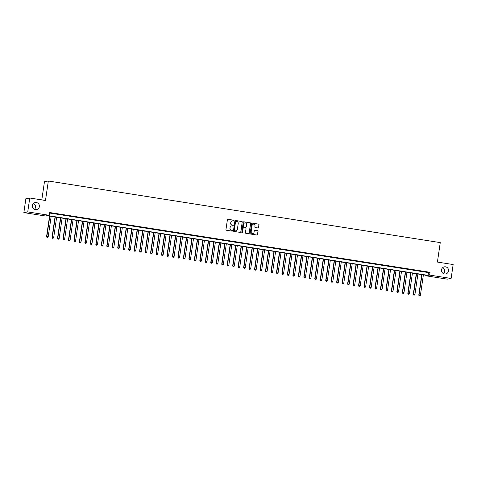 <?xml version="1.0" encoding="UTF-8"?>
<svg xmlns="http://www.w3.org/2000/svg" width="477" height="477" viewBox="0 0 477 477"><rect width="100%" height="100%" fill="white"/><g stroke="black" fill="none" stroke-linecap="round" stroke-linejoin="round"><path stroke-width="0.72" d="M234.046 220.654A0.388 0.382 80 0 0 233.724 220.213L228.018 219.313A0.555 0.543 80 0 0 227.398 219.778L225.967 229.604A0.555 0.543 80 0 0 226.426 230.236L232.132 231.13A0.388 0.382 80 0 0 232.567 230.808A0.388 0.382 80 0 0 232.245 230.367L231.506 230.254A1.771 1.735 80 0 1 230.039 228.233L230.158 227.416A1.771 1.735 80 0 1 232.138 225.937L232.871 226.056A0.388 0.382 80 0 0 233.307 225.734A0.388 0.382 80 0 0 232.985 225.293L232.245 225.174A1.771 1.735 80 0 1 230.785 223.158L230.904 222.336A1.771 1.735 80 0 1 232.877 220.863L233.617 220.976A0.388 0.382 80 0 0 234.046 220.654M233.682 220.982A0.388 0.382 80 0 0 233.623 220.231L227.911 219.337A0.555 0.543 80 0 0 227.791 219.331M232.204 231.136A0.388 0.382 80 0 0 232.138 230.385L231.506 230.254M232.943 226.062A0.388 0.382 80 0 0 232.883 225.311L232.245 225.174M441.517 269.833A3.607 3.542 80 0 0 445.643 273.935A3.607 3.542 80 0 0 448.523 270.93A3.607 3.542 80 0 0 444.397 266.834A3.607 3.542 80 0 0 441.517 269.833M443.598 273.673A3.607 3.542 80 0 0 442.561 267.776M32.358 205.533A3.607 3.542 80 0 0 36.485 209.636A3.607 3.542 80 0 0 39.364 206.636A3.607 3.542 80 0 0 35.238 202.534A3.607 3.542 80 0 0 32.358 205.533M34.439 209.373A3.607 3.542 80 0 0 33.402 203.476M258.003 227.964A0.555 0.543 80 0 0 258.617 227.505L259.017 224.745A0.555 0.543 80 0 0 258.564 224.112L252.22 223.117A0.555 0.543 80 0 0 251.606 223.582L250.169 233.408A0.555 0.543 80 0 0 250.628 234.04L256.972 235.036A0.555 0.543 80 0 0 257.586 234.577L258.069 231.244A0.555 0.543 80 0 0 257.616 230.612L254.903 230.188A0.555 0.543 80 0 0 254.283 230.647L254.044 232.299A1.479 1.455 80 0 1 252.864 233.533A1.479 1.455 80 0 1 251.17 231.846L252.112 225.377A1.479 1.455 80 0 1 253.293 224.148A1.479 1.455 80 0 1 254.986 225.83L254.831 226.909A0.555 0.543 80 0 0 255.284 227.541L258.003 227.964M23.85 212.605L25.877 198.694L29.759 198.015L45.494 200.489L48.338 181.016L440.253 242.602L437.415 262.076L453.15 264.544L451.123 278.455L447.241 279.14L425.758 275.76L427.332 275.485L46.907 215.705L45.333 215.98L23.85 212.605L27.732 211.919L49.214 215.294L47.64 215.574L428.066 275.354L429.64 275.08L451.123 278.455M29.759 198.015L27.732 211.919M49.548 213.028L428.471 272.576L430.045 272.295L49.62 212.515L49.214 215.294M430.045 272.295L429.64 275.08M242.31 222.121A0.555 0.543 80 0 0 241.851 221.489L235.513 220.493A0.555 0.543 80 0 0 234.899 220.952L233.462 230.785A0.555 0.543 80 0 0 233.921 231.417L240.259 232.412A0.555 0.543 80 0 0 240.879 231.947L242.203 222.139A0.555 0.543 80 0 0 241.75 221.507L235.405 220.511A0.555 0.543 80 0 0 235.286 220.505M243.866 221.805L250.204 222.801A0.555 0.543 80 0 1 250.663 223.433L249.232 233.259A0.555 0.543 80 0 1 248.612 233.724L245.899 233.295A0.555 0.543 80 0 1 245.44 232.669L246.025 228.68A0.555 0.543 80 0 0 245.566 228.048L243.765 227.767A0.555 0.543 80 0 0 243.151 228.227L242.543 232.377A0.388 0.382 80 0 1 242.238 232.698A0.388 0.382 80 0 1 241.791 232.257L243.252 222.27A0.555 0.543 80 0 1 243.866 221.805L250.204 222.801M54.611 213.553L51.063 213.082L54.611 213.553M60.084 214.411L56.536 213.94L60.084 214.411M65.558 215.27L62.01 214.805L65.558 215.27M71.031 216.135L67.484 215.664L71.031 216.135M76.505 216.993L72.957 216.522L76.505 216.993M81.978 217.852L78.431 217.381L81.978 217.852M87.452 218.716L83.904 218.245L87.452 218.716M92.926 219.575L89.378 219.104L92.926 219.575M98.399 220.434L94.851 219.963L98.399 220.434M103.873 221.292L100.325 220.821L103.873 221.292M109.346 222.157L105.799 221.686L109.346 222.157M114.82 223.015L111.272 222.544L114.82 223.015M120.293 223.874L116.746 223.403L120.293 223.874M125.767 224.733L122.219 224.268L125.767 224.733M131.241 225.597L127.693 225.126L131.241 225.597M136.714 226.456L133.166 225.985L136.714 226.456M142.188 227.314L138.64 226.843L142.188 227.314M147.661 228.173L144.114 227.708L147.661 228.173M153.135 229.038L149.587 228.566L153.135 229.038M158.608 229.896L155.061 229.425L158.608 229.896M164.082 230.755L160.534 230.284L164.082 230.755M169.556 231.613L166.008 231.148L169.556 231.613M175.029 232.478L171.482 232.007L175.029 232.478M180.503 233.336L176.955 232.865L180.503 233.336M185.976 234.195L182.429 233.724L185.976 234.195M191.45 235.054L187.902 234.589L191.45 235.054M196.923 235.918L193.376 235.447L196.923 235.918M202.397 236.777L198.849 236.306L202.397 236.777M207.871 237.635L204.323 237.164L207.871 237.635M213.344 238.5L209.797 238.029L213.344 238.5M218.818 239.359L215.27 238.888L218.818 239.359M224.291 240.217L220.744 239.746L224.291 240.217M229.765 241.076L226.217 240.605L229.765 241.076M235.239 241.94L231.691 241.469L235.239 241.94M240.712 242.799L237.164 242.328L240.712 242.799M246.186 243.658L242.638 243.187L246.186 243.658M251.659 244.516L248.112 244.051L251.659 244.516M257.133 245.381L253.585 244.91L257.133 245.381M262.606 246.239L259.065 245.768L262.606 246.239M268.08 247.098L264.538 246.627L268.08 247.098M273.554 247.957L270.012 247.491L273.554 247.957M279.027 248.821L275.485 248.35L279.027 248.821M284.501 249.68L280.959 249.209L284.501 249.68M289.974 250.538L286.433 250.067L289.974 250.538M295.448 251.397L291.906 250.932L295.448 251.397M300.921 252.261L297.38 251.79L300.921 252.261M306.395 253.12L302.853 252.649L306.395 253.12M311.869 253.979L308.327 253.508L311.869 253.979M317.348 254.843L313.8 254.372L317.348 254.843M322.822 255.702L319.274 255.231L322.822 255.702M328.295 256.56L324.748 256.089L328.295 256.56M333.769 257.419L330.221 256.948L333.769 257.419M339.242 258.284L335.695 257.813L339.242 258.284M344.716 259.142L341.168 258.671L344.716 259.142M350.19 260.001L346.642 259.53L350.19 260.001M355.663 260.859L352.115 260.394L355.663 260.859M361.137 261.724L357.589 261.253L361.137 261.724M366.61 262.583L363.063 262.111L366.61 262.583M372.084 263.441L368.536 262.97L372.084 263.441M377.557 264.3L374.01 263.835L377.557 264.3M383.031 265.164L379.483 264.693L383.031 265.164M388.505 266.023L384.957 265.552L388.505 266.023M393.978 266.882L390.43 266.41L393.978 266.882M399.452 267.74L395.904 267.275L399.452 267.74M404.925 268.605L401.378 268.134L404.925 268.605M410.399 269.463L406.851 268.992L410.399 269.463M415.872 270.322L412.325 269.851L415.872 270.322M421.346 271.18L417.798 270.715L421.346 271.18M423.272 271.574L426.82 272.045L423.272 271.574M48.338 181.016L44.456 181.701L41.803 199.905M425.83 275.247L425.758 275.76M428.471 272.576L428.066 275.354M232.263 220.875A1.771 1.735 80 0 0 230.796 222.354L230.904 222.336M232.144 225.192A1.771 1.735 80 0 1 230.677 223.176L230.796 222.354M231.524 225.955A1.771 1.735 80 0 0 230.057 227.434L230.158 227.416M231.399 230.272A1.771 1.735 80 0 1 229.938 228.256L230.057 227.434M240.384 232.412A0.555 0.543 80 0 0 240.772 231.965L242.203 222.139M235.99 221.352A0.388 0.382 80 0 0 235.56 221.674L234.302 230.302A0.388 0.382 80 0 0 234.624 230.743L235.399 230.862A1.771 1.735 80 0 0 237.373 229.389L238.238 223.492A1.771 1.735 80 0 0 236.771 221.471L235.99 221.352M235.817 221.364A0.388 0.382 80 0 0 235.453 221.692L235.56 221.674M235.912 230.868A1.771 1.735 80 0 1 235.298 230.886L234.517 230.761A0.388 0.382 80 0 1 234.195 230.319L235.453 221.692M248.738 233.73A0.555 0.543 80 0 0 249.125 233.277L250.562 223.451A0.555 0.543 80 0 0 250.103 222.819M243.538 227.779A0.555 0.543 80 0 0 243.043 228.244L242.543 232.377M242.185 232.704A0.388 0.382 80 0 0 242.441 232.394M246.627 224.542A1.479 1.455 80 0 0 244.934 222.86A1.479 1.455 80 0 0 243.753 224.095L243.419 226.372A0.555 0.543 80 0 0 243.878 227.004L245.679 227.285A0.555 0.543 80 0 0 246.293 226.825L246.627 224.542M244.88 222.872A1.479 1.455 80 0 0 243.652 224.112L243.753 224.095M245.804 227.29A0.555 0.543 80 0 1 245.572 227.302L243.777 227.022A0.555 0.543 80 0 1 243.318 226.39L243.652 224.112M253.239 224.16A1.479 1.455 80 0 0 252.005 225.394L252.112 225.377M252.81 233.539A1.479 1.455 80 0 1 251.063 231.87L252.005 225.394M257.091 235.042A0.555 0.543 80 0 0 257.479 234.595L257.968 231.262A0.555 0.543 80 0 0 257.508 230.629L254.796 230.206A0.555 0.543 80 0 0 254.676 230.2M258.123 227.97A0.555 0.543 80 0 0 258.51 227.523L258.916 224.762A0.555 0.543 80 0 0 258.456 224.136L252.118 223.135A0.555 0.543 80 0 0 251.993 223.135M49.554 216.117L46.561 236.634L48.195 236.801L51.17 216.373M49.805 216.159L46.824 236.586L46.943 237.409L47.599 237.474L47.05 237.391M48.195 236.801L47.599 237.474M46.943 237.409L46.561 236.634M55.028 216.981L52.035 237.492L53.668 237.659L56.644 217.232M55.278 217.017L52.297 237.445L52.416 238.267L53.072 238.333L52.524 238.25M53.668 237.659L53.072 238.333M52.416 238.267L52.035 237.492M60.501 217.84L57.508 238.351L59.142 238.524L62.117 218.096M60.752 217.882L57.771 238.309L57.89 239.126L58.546 239.198L57.997 239.108M59.142 238.524L58.546 239.198M57.89 239.126L57.508 238.351M65.975 218.699L62.982 239.215L64.616 239.382L67.591 218.955M66.225 218.74L63.244 239.168L63.369 239.985L64.019 240.056L63.471 239.967M64.616 239.382L64.019 240.056M63.369 239.985L62.982 239.215M71.449 219.557L68.455 240.074L70.089 240.241L73.064 219.814M71.699 219.599L68.718 240.026L68.843 240.849L69.493 240.915L68.944 240.831M70.089 240.241L69.493 240.915M68.843 240.849L68.455 240.074M76.922 220.422L73.929 240.933L75.563 241.106L78.538 220.672M77.173 220.457L74.191 240.885L74.317 241.708L74.967 241.773L74.418 241.69M75.563 241.106L74.967 241.773M74.317 241.708L73.929 240.933M82.396 221.28L79.403 241.791L81.036 241.964L84.018 221.537M82.646 221.322L79.665 241.75L79.79 242.566L80.44 242.638L79.892 242.549M81.036 241.964L80.44 242.638M79.79 242.566L79.403 241.791M87.869 222.139L84.876 242.656L86.51 242.823L89.491 222.395M88.12 222.181L85.139 242.608L85.264 243.425L85.914 243.497L85.365 243.407M86.51 242.823L85.914 243.497M85.264 243.425L84.876 242.656M93.343 222.997L90.35 243.514L91.983 243.681L94.965 223.254M93.593 223.039L90.612 243.467L90.737 244.29L91.387 244.355L90.839 244.272M91.983 243.681L91.387 244.355M90.737 244.29L90.35 243.514M98.817 223.862L95.823 244.373L97.457 244.546L100.438 224.112M99.067 223.898L96.086 244.325L96.211 245.148L96.861 245.214L96.312 245.13M97.457 244.546L96.861 245.214M96.211 245.148L95.823 244.373M104.29 224.721L101.297 245.232L102.931 245.405L105.912 224.977M104.541 224.762L101.559 245.19L101.684 246.007L102.334 246.078L101.786 245.989M102.931 245.405L102.334 246.078M101.684 246.007L101.297 245.232M109.764 225.579L106.77 246.096L108.404 246.263L111.385 225.836M110.014 225.621L107.033 246.049L107.158 246.871L107.808 246.937L107.259 246.847M108.404 246.263L107.808 246.937M107.158 246.871L106.77 246.096M115.237 226.444L112.244 246.955L113.878 247.122L116.859 226.694M115.488 226.48L112.506 246.907L112.632 247.73L113.282 247.796L112.733 247.712M113.878 247.122L113.282 247.796M112.632 247.73L112.244 246.955M120.711 227.302L117.718 247.813L119.351 247.986L122.333 227.553M120.961 227.338L117.98 247.772L118.105 248.589L118.755 248.654L118.207 248.571M119.351 247.986L118.755 248.654M118.105 248.589L117.718 247.813M126.184 228.161L123.191 248.678L124.825 248.845L127.806 228.417M126.435 228.203L123.454 248.63L123.579 249.447L124.229 249.519L123.68 249.429M124.825 248.845L124.229 249.519M123.579 249.447L123.191 248.678M131.658 229.02L128.665 249.537L130.299 249.704L133.28 229.276M131.908 229.061L128.927 249.489L129.052 250.312L129.702 250.377L129.154 250.288M130.299 249.704L129.702 250.377M129.052 250.312L128.665 249.537M137.132 229.884L134.138 250.395L135.772 250.562L138.753 230.135M137.382 229.92L134.401 250.347L134.526 251.17L135.176 251.236L134.627 251.152M135.772 250.562L135.176 251.236M134.526 251.17L134.138 250.395M142.605 230.743L139.612 251.254L141.246 251.427L144.227 230.993M142.856 230.779L139.874 251.212L139.999 252.029L140.649 252.094L140.101 252.011M141.246 251.427L140.649 252.094M139.999 252.029L139.612 251.254M148.079 231.601L145.086 252.118L146.719 252.285L149.7 231.858M148.329 231.643L145.348 252.071L145.473 252.888L146.123 252.959L145.574 252.87M146.719 252.285L146.123 252.959M145.473 252.888L145.086 252.118M153.552 232.46L150.559 252.977L152.193 253.144L155.174 232.716M153.803 232.502L150.821 252.929L150.947 253.752L151.597 253.818L151.048 253.734M152.193 253.144L151.597 253.818M150.947 253.752L150.559 252.977M159.026 233.325L156.033 253.836L157.666 254.002L160.648 233.575M159.276 233.36L156.295 253.788L156.42 254.611L157.07 254.676L156.522 254.593M157.666 254.002L157.07 254.676M156.42 254.611L156.033 253.836M164.499 234.183L161.512 254.694L163.14 254.867L166.121 234.44M164.75 234.219L161.769 254.652L161.894 255.469L162.544 255.535L161.995 255.451M163.14 254.867L162.544 255.535M161.894 255.469L161.512 254.694M169.973 235.042L166.986 255.559L168.614 255.726L171.595 235.298M170.223 235.083L167.248 255.511L167.367 256.328L168.017 256.399L167.469 256.31M168.614 255.726L168.017 256.399M167.367 256.328L166.986 255.559M175.447 235.9L172.459 256.417L174.087 256.584L177.068 236.157M175.697 235.942L172.722 256.37L172.841 257.192L173.491 257.258L172.948 257.175M174.087 256.584L173.491 257.258M172.841 257.192L172.459 256.417M180.92 236.765L177.933 257.276L179.561 257.443L182.542 237.015M181.171 236.801L178.195 257.228L178.315 258.051L178.964 258.117L178.422 258.033M179.561 257.443L178.964 258.117M178.315 258.051L177.933 257.276M186.4 237.624L183.406 258.135L185.034 258.307L188.016 237.88M186.644 237.665L183.669 258.093L183.788 258.91L184.438 258.981L183.895 258.892M185.034 258.307L184.438 258.981M183.788 258.91L183.406 258.135M191.873 238.482L188.88 258.999L190.508 259.166L193.489 238.738M192.118 238.524L189.142 258.951L189.262 259.768L189.912 259.84L189.369 259.75M190.508 259.166L189.912 259.84M189.262 259.768L188.88 258.999M197.347 239.341L194.354 259.858L195.981 260.025L198.963 239.597M197.591 239.382L194.616 259.81L194.735 260.633L195.385 260.698L194.843 260.615M195.981 260.025L195.385 260.698M194.735 260.633L194.354 259.858M202.82 240.205L199.827 260.716L201.455 260.889L204.436 240.456M203.065 240.241L200.09 260.669L200.209 261.491L200.859 261.557L200.316 261.474M201.455 260.889L200.859 261.557M200.209 261.491L199.827 260.716M208.294 241.064L205.301 261.575L206.929 261.748L209.91 241.32M208.538 241.106L205.563 261.533L205.682 262.35L206.332 262.422L205.79 262.332M206.929 261.748L206.332 262.422M205.682 262.35L205.301 261.575M213.768 241.922L210.774 262.439L212.402 262.606L215.383 242.179M214.018 241.964L211.037 262.392L211.156 263.215L211.806 263.28L211.263 263.191M212.402 262.606L211.806 263.28M211.156 263.215L210.774 262.439M219.241 242.787L216.248 263.298L217.876 263.465L220.857 243.037M219.492 242.823L216.51 263.25L216.63 264.073L217.279 264.139L216.737 264.055M217.876 263.465L217.279 264.139M216.63 264.073L216.248 263.298M224.715 243.646L221.722 264.157L223.349 264.33L226.331 243.896M224.965 243.681L221.984 264.115L222.103 264.932L222.753 264.997L222.21 264.914M223.349 264.33L222.753 264.997M222.103 264.932L221.722 264.157M230.188 244.504L227.195 265.021L228.823 265.188L231.804 244.761M230.439 244.546L227.457 264.973L227.577 265.79L228.233 265.862L227.684 265.772M228.823 265.188L228.233 265.862M227.577 265.79L227.195 265.021M235.662 245.363L232.669 265.88L234.296 266.047L237.278 245.619M235.912 245.405L232.931 265.832L233.05 266.655L233.706 266.721L233.158 266.631M234.296 266.047L233.706 266.721M233.05 266.655L232.669 265.88M241.135 246.227L238.142 266.738L239.77 266.905L242.751 246.478M241.386 246.263L238.405 266.691L238.524 267.514L239.18 267.579L238.631 267.496M239.77 266.905L239.18 267.579M238.524 267.514L238.142 266.738M246.609 247.086L243.616 267.597L245.244 267.77L248.225 247.336M246.859 247.122L243.878 267.555L243.997 268.372L244.653 268.438L244.105 268.354M245.244 267.77L244.653 268.438M243.997 268.372L243.616 267.597M252.083 247.945L249.089 268.462L250.717 268.629L253.698 248.201M252.333 247.986L249.352 268.414L249.471 269.231L250.127 269.302L249.578 269.213M250.717 268.629L250.127 269.302M249.471 269.231L249.089 268.462M257.556 248.803L254.563 269.32L256.191 269.487L259.172 249.06M257.807 248.845L254.825 269.272L254.945 270.095L255.6 270.161L255.052 270.077M256.191 269.487L255.6 270.161M254.945 270.095L254.563 269.32M263.03 249.668L260.037 270.179L261.664 270.346L264.646 249.918M263.28 249.704L260.299 270.131L260.418 270.954L261.074 271.019L260.525 270.936M261.664 270.346L261.074 271.019M260.418 270.954L260.037 270.179M268.503 250.526L265.51 271.037L267.138 271.21L270.119 250.783M268.754 250.562L265.772 270.996L265.892 271.812L266.548 271.878L265.999 271.795M267.138 271.21L266.548 271.878M265.892 271.812L265.51 271.037M273.977 251.385L270.984 271.902L272.611 272.069L275.593 251.641M274.227 251.427L271.246 271.854L271.365 272.671L272.021 272.743L271.473 272.653M272.611 272.069L272.021 272.743M271.365 272.671L270.984 271.902M279.45 252.244L276.457 272.761L278.085 272.927L281.066 252.5M279.701 252.285L276.72 272.713L276.839 273.536L277.495 273.601L276.946 273.518M278.085 272.927L277.495 273.601M276.839 273.536L276.457 272.761M284.924 253.108L281.931 273.619L283.559 273.786L286.54 253.359M285.174 253.144L282.193 273.571L282.312 274.394L282.968 274.46L282.42 274.376M283.559 273.786L282.968 274.46M282.312 274.394L281.931 273.619M290.398 253.967L287.404 274.478L289.032 274.651L292.013 254.223M290.648 254.008L287.667 274.436L287.786 275.253L288.442 275.324L287.893 275.235M289.032 274.651L288.442 275.324M287.786 275.253L287.404 274.478M295.871 254.825L292.878 275.342L294.506 275.509L297.487 255.082M296.122 254.867L293.14 275.295L293.26 276.111L293.915 276.183L293.367 276.094M294.506 275.509L293.915 276.183M293.26 276.111L292.878 275.342M301.345 255.684L298.352 276.201L299.985 276.368L302.961 255.94M301.595 255.726L298.614 276.153L298.733 276.976L299.389 277.042L298.84 276.958M299.985 276.368L299.389 277.042M298.733 276.976L298.352 276.201M306.818 256.548L303.825 277.059L305.459 277.232L308.434 256.799M307.069 256.584L304.087 277.012L304.207 277.835L304.863 277.9L304.314 277.817M305.459 277.232L304.863 277.9M304.207 277.835L303.825 277.059M312.292 257.407L309.299 277.918L310.932 278.091L313.908 257.663M312.542 257.449L309.561 277.876L309.68 278.693L310.336 278.765L309.788 278.675M310.932 278.091L310.336 278.765M309.68 278.693L309.299 277.918M317.765 258.266L314.772 278.783L316.406 278.95L319.381 258.522M318.016 258.307L315.035 278.735L315.154 279.552L315.81 279.623L315.261 279.534M316.406 278.95L315.81 279.623M315.154 279.552L314.772 278.783M323.239 259.124L320.246 279.641L321.88 279.808L324.855 259.381M323.489 259.166L320.508 279.594L320.627 280.416L321.283 280.482L320.735 280.398M321.88 279.808L321.283 280.482M320.627 280.416L320.246 279.641M328.713 259.989L325.719 280.5L327.353 280.673L330.328 260.239M328.963 260.025L325.982 280.452L326.101 281.275L326.757 281.341L326.208 281.257M327.353 280.673L326.757 281.341M326.101 281.275L325.719 280.5M334.186 260.847L331.193 281.358L332.827 281.531L335.802 261.104M334.437 260.889L331.455 281.317L331.575 282.134L332.231 282.205L331.682 282.116M332.827 281.531L332.231 282.205M331.575 282.134L331.193 281.358M339.66 261.706L336.667 282.223L338.3 282.39L341.276 261.962M339.91 261.748L336.929 282.175L337.054 282.998L337.704 283.064L337.156 282.974M338.3 282.39L337.704 283.064M337.054 282.998L336.667 282.223M345.133 262.571L342.14 283.082L343.774 283.249L346.749 262.821M345.384 262.606L342.403 283.034L342.528 283.857L343.178 283.922L342.629 283.839M343.774 283.249L343.178 283.922M342.528 283.857L342.14 283.082M350.607 263.429L347.614 283.94L349.247 284.113L352.229 263.68M350.857 263.465L347.876 283.898L348.001 284.715L348.651 284.781L348.103 284.697M349.247 284.113L348.651 284.781M348.001 284.715L347.614 283.94M356.08 264.288L353.087 284.805L354.721 284.972L357.702 264.544M356.331 264.33L353.35 284.757L353.475 285.574L354.125 285.645L353.576 285.556M354.721 284.972L354.125 285.645M353.475 285.574L353.087 284.805M361.554 265.146L358.561 285.663L360.195 285.83L363.176 265.403M361.804 265.188L358.823 285.616L358.948 286.438L359.598 286.504L359.05 286.415M360.195 285.83L359.598 286.504M358.948 286.438L358.561 285.663M367.028 266.011L364.034 286.522L365.668 286.689L368.649 266.261M367.278 266.047L364.297 286.474L364.422 287.297L365.072 287.363L364.523 287.279M365.668 286.689L365.072 287.363M364.422 287.297L364.034 286.522M372.501 266.87L369.508 287.381L371.142 287.553L374.123 267.12M372.752 266.905L369.77 287.339L369.896 288.156L370.546 288.221L369.997 288.138M371.142 287.553L370.546 288.221M369.896 288.156L369.508 287.381M377.975 267.728L374.982 288.245L376.615 288.412L379.597 267.985M378.225 267.77L375.244 288.197L375.369 289.014L376.019 289.086L375.471 288.996M376.615 288.412L376.019 289.086M375.369 289.014L374.982 288.245M383.448 268.587L380.455 289.104L382.089 289.271L385.07 268.843M383.699 268.629L380.718 289.056L380.843 289.879L381.493 289.944L380.944 289.861M382.089 289.271L381.493 289.944M380.843 289.879L380.455 289.104M388.922 269.451L385.929 289.962L387.562 290.129L390.544 269.702M389.172 269.487L386.191 289.915L386.316 290.737L386.966 290.803L386.418 290.72M387.562 290.129L386.966 290.803M386.316 290.737L385.929 289.962M394.396 270.31L391.402 290.821L393.036 290.994L396.017 270.566M394.646 270.346L391.665 290.779L391.79 291.596L392.44 291.662L391.891 291.578M393.036 290.994L392.44 291.662M391.79 291.596L391.402 290.821M399.869 271.169L396.876 291.685L398.51 291.852L401.491 271.425M400.12 271.21L397.138 291.638L397.263 292.455L397.913 292.526L397.365 292.437M398.51 291.852L397.913 292.526M397.263 292.455L396.876 291.685M405.343 272.027L402.349 292.544L403.983 292.711L406.964 272.284M405.593 272.069L402.612 292.496L402.737 293.319L403.387 293.385L402.838 293.301M403.983 292.711L403.387 293.385M402.737 293.319L402.349 292.544M410.816 272.892L407.823 293.403L409.457 293.57L412.438 273.142M411.067 272.927L408.085 293.355L408.211 294.178L408.861 294.243L408.312 294.16M409.457 293.57L408.861 294.243M408.211 294.178L407.823 293.403M416.29 273.75L413.297 294.261L414.93 294.434L417.912 274.007M416.54 273.792L413.559 294.22L413.684 295.036L414.334 295.108L413.786 295.019M414.93 294.434L414.334 295.108M413.684 295.036L413.297 294.261M421.763 274.609L418.77 295.126L420.404 295.293L423.385 274.865M422.014 274.651L419.033 295.078L419.158 295.895L419.808 295.967L419.259 295.877M420.404 295.293L419.808 295.967M419.158 295.895L418.77 295.126"/></g></svg>

